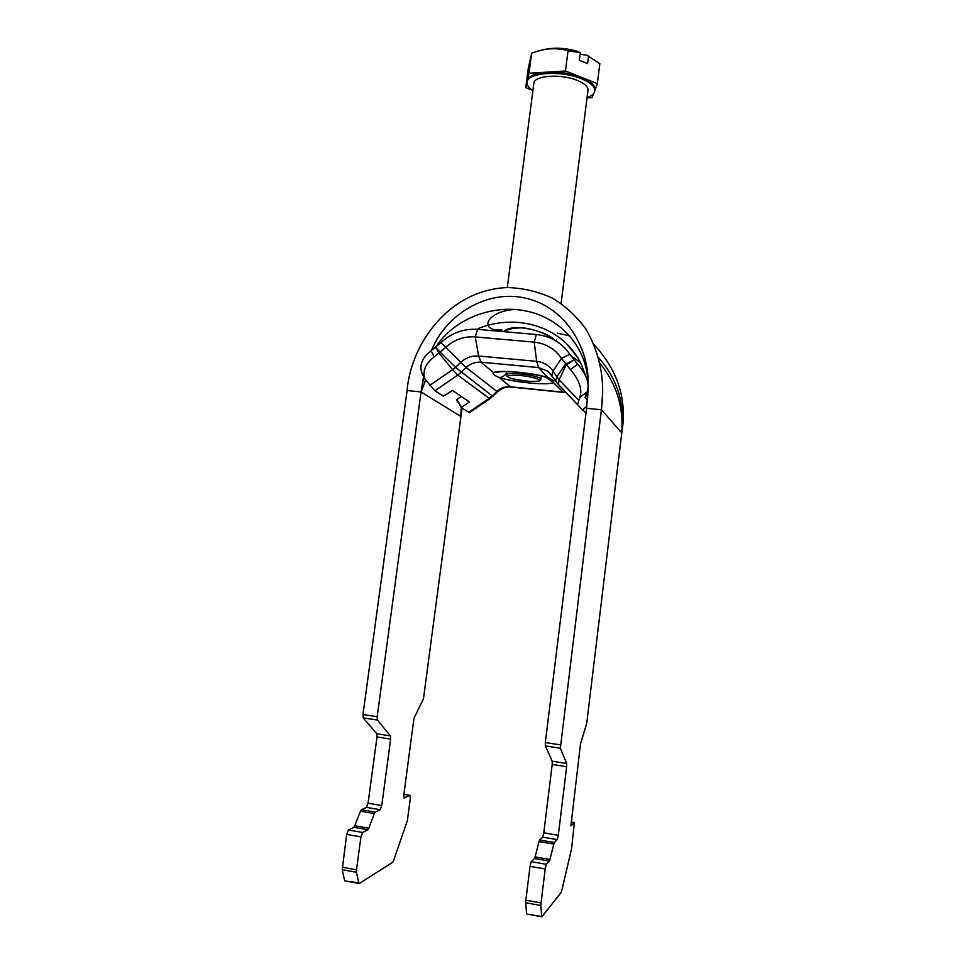 <?xml version="1.0" encoding="UTF-8"?>
<svg xmlns="http://www.w3.org/2000/svg" width="965" height="965" viewBox="0 0 965 965"><rect width="100%" height="100%" fill="white"/><g stroke="black" fill="none" stroke-linecap="round" stroke-linejoin="round"><path stroke-width="1.45" d="M599.965 363.383C616.406 383.66 623.667 406.82 621.774 432.875L586.732 723.28L580.52 743.846L570.918 825.775M571.051 822.071L574.38 822.566L571.618 848.488L561.389 892.215L541.932 916.654L526.781 914.012M526.552 913.373L525.72 902.77L540.895 905.508L541.582 916.111M540.895 905.508L541.039 902.938L525.853 900.212L525.72 902.77M525.853 900.212L530.038 866.329L545.189 868.958L546.347 864.302L531.245 861.685L530.038 866.329M531.245 861.685L534.465 858.512L549.387 861.094L546.347 864.302M549.387 861.094L549.99 859.465L535.093 856.896L539.037 841.552L553.789 844.061L554.368 842.493L539.652 839.996L539.037 841.552M539.652 839.996L542.68 837.174L557.227 839.634L554.368 842.493M557.227 839.634L558.301 835.256L543.79 832.819L552.197 764.437L566.648 766.705L566.696 763.484L552.221 761.216L545.309 745.933L560.351 748.249L601.412 409.763L602.655 392.586C602.968 370.464 597.444 349.378 586.105 329.355C577.179 316.942 566.093 306.605 552.873 298.366C538.675 291.732 523.669 288.125 507.831 287.546C449.642 289.452 410.981 343.226 407.085 390.536L362.985 714.534L363.25 717.864L377.424 720.047L377.182 716.706L362.985 714.534M560.388 744.859L545.322 742.543L545.309 745.933M545.322 742.543L586.587 408.304L588.095 388.943M574.284 822.602L571.075 825.799M535.093 856.896L534.465 858.512M543.79 832.819L542.68 837.174M552.221 761.216L552.197 764.437M566.648 766.705L558.301 835.256M377.424 720.047L390.439 735.897L376.772 733.762L363.25 717.864M344.553 880.285L342.201 869.706L356.471 872.288L358.715 882.854L345.024 880.949M348.389 829.997L353.805 827.307L367.87 829.743L362.623 832.457L348.389 829.997L346.676 834.399L342.201 869.706M374.324 813.579L368.811 828.223L354.77 825.799L360.415 811.215L374.324 813.579L375.24 812.108L361.356 809.756L360.415 811.215M361.356 809.756L366.471 807.391L380.198 809.707L381.754 805.546L368.063 803.242L377.013 736.934L390.656 739.069L390.439 735.897M376.772 733.762L377.013 736.934M390.656 739.069L381.754 805.546M368.063 803.242L366.471 807.391M380.198 809.707L375.24 812.108M367.87 829.743L368.811 828.223M354.77 825.799L353.805 827.307M346.676 834.399L360.946 836.884L362.623 832.457M360.946 836.884L356.495 869.779L342.213 867.209M356.471 872.288L356.495 869.779M403.889 794.352L410.029 795.317L410.33 798.272L407.387 820.564L393.539 860.816L392.719 862.288L359.39 883.445L358.715 882.854M409.86 795.341L403.985 797.995M462.03 408.195L423.454 698.865L413.961 718.358L403.792 795.051L404.287 798.043M554.308 339.994C547.444 331.381 512.343 322.262 503.537 331.646M569.881 335.941L557.348 333.154M501.462 329.861C478.471 331.61 485.672 311.273 514.888 309.451M602.522 396.748L601.46 409.823L602.655 392.683M553.789 844.061L549.99 859.465M560.351 748.249L566.696 763.484M541.039 902.938L545.189 868.958M423.78 376.845L421.066 391.923L377.182 716.706M460.775 416.446L461.994 408.171M586.587 408.304L601.412 409.763L621.774 432.875C625.199 404.106 617.455 379.016 598.565 357.605M621.81 432.911C627.286 400.017 618.095 370.681 594.235 344.903M469.473 412.586L461.258 407.688L460.703 416.397L421.162 391.983L425.505 380.282M476.601 329.294C507.337 315.832 544.562 321.755 566.95 344.167L577.215 356.833M587.661 397.664L588.011 389.414M587.914 382.924C587.166 347.81 561.003 318.257 526.588 311.116C492.62 303.83 453.562 318.86 435.119 348.039M588.119 384.299C589.181 349.173 566.443 307.461 525.792 298.197C485.407 288.752 444.624 316.52 431.488 350.536M423.599 376.459L421.066 391.923L407.085 390.536M570.605 355.458L580.508 362.623L570.508 355.313M570.665 348.835L571.811 349.427M587.468 400.065L585.14 397.496L587.154 391.899C589.856 383.974 586.72 374.77 577.758 364.312L570.339 369.559C579.338 380.053 582.51 389.269 579.856 397.182L577.528 404.625L582.739 410.004L586.853 406.096L582.727 409.992M585.984 413.189L582.824 409.932M546.106 377.327L553.464 382.671C554.573 381.489 553.005 379.884 548.735 377.87C534.707 372.852 498.29 369.438 493.501 372.647C492.838 374.179 494.768 375.795 499.303 377.508L510.304 386.736L565.96 392.502M468.001 401.018L468.857 402.345L469.255 401.862L452.476 390.439L443.393 396.157L434.938 390.704L424.998 379.281C422.212 371.236 425.288 363.769 434.202 356.905L445.299 347.726C453.876 339.764 463.851 336.158 475.238 336.918L534.212 342.165C545.78 343.431 554.863 348.823 561.473 358.329L570.339 369.559M468.857 402.345L461.668 407.23L456.783 399.558L461.258 407.676M456.373 400.017L461.668 407.23M456.783 399.558L461.33 396.47M506.746 372.767C504.719 375.831 502.234 377.411 499.303 377.508C513.549 382.297 547.324 385.554 553.464 382.671L563.138 392.08M434.938 390.704L457.784 375.12L466.155 367.544C470.438 363.588 475.407 361.815 481.065 362.213L493.501 372.647L499.098 371.959M546.262 377.375L547.119 377.665C536.347 373.515 503.055 370.053 497.916 372.273L499.17 371.947M548.434 378.208L538.591 367.569L548.301 371.465L551.305 374.517M434.202 356.905L431.066 350.826C422.2 357.665 419.16 365.108 421.946 373.141L422.393 374.034M431.066 350.826L440.921 342.659C451.427 332.889 463.658 328.462 477.627 329.367L536.347 334.529C550.545 336.061 561.714 342.671 569.857 354.336L577.758 364.312M429.618 385.445L452.657 369.704L439.256 353.443L435.939 347.484M571.738 361.187L565.394 364.239L556.853 376.929L559.133 379.788L566.117 365.144L573.656 360.066M468.507 412.381L489.207 398.34L457.784 375.12L452.657 369.704L455.516 367.375L492.234 395.891L496.782 391.513C500.654 387.942 505.165 386.35 510.304 386.736L511.148 387.049M543.379 49.734C553.186 47.418 564.006 47.792 575.816 50.855L580.315 52.617L568.047 50.759C557.082 47.587 545.695 48.129 533.886 52.399L531.631 53.268L528.277 68.25L525.744 87.646L531.775 89.938M594.874 90.215L597.335 83.617L599.832 63.702L586.949 55.21L580.11 54.245M587.022 97.948L592.088 97.682L593.584 93.653M588.566 55.994L587.601 63.63L579.338 60.288L580.315 52.617M568.047 50.759L565.466 70.988L529.025 73.243L525.744 87.646M597.335 83.617L565.466 70.988M531.631 53.268L529.025 73.243M507.288 287.558L533.862 83.292C533.862 75.511 560.894 73.545 577.203 80.385C584.597 83.436 588.192 86.717 587.987 90.228L561.099 303.42M587.046 97.67C591.762 96.005 594.331 93.774 594.778 90.975C595.031 86.609 590.568 82.52 581.364 78.696C560.967 70.107 527.059 72.592 527.107 82.302C526.83 85.125 528.76 87.936 532.897 90.734M527.107 82.302L527.36 80.553C528.832 75.873 535.418 73.063 547.119 72.122C559.29 71.579 570.761 73.316 581.533 77.357C590.737 81.181 595.2 85.282 594.935 89.661L594.778 90.975M579.856 397.182L587.154 391.899M556.926 382.852L577.637 404.757M477.627 329.367L475.238 336.918L478.616 356.013L481.065 362.213L538.591 367.569L536.673 361.356C543.621 362.14 549.073 365.397 553.029 371.115L552.016 375.554M440.921 342.659L466.155 367.544L497.506 391.911M469.376 412.646L489.991 398.666L489.207 398.34L492.234 395.891L492.97 396.265M569.857 354.336L561.473 358.329L553.029 371.115L556.853 376.929L555.659 381.079L558.421 384.601L559.133 379.788L578.421 399.98M577.528 404.625L558.542 384.745M551.534 374.83L548.301 371.465L555.816 381.32M587.528 399.353L586.877 399.413M585.683 394.721L587.661 397.701M587.83 393.165L586.274 393.599M536.347 334.529L534.212 342.165L536.673 361.356L478.616 356.013C471.776 355.53 465.757 357.689 460.594 362.478L455.516 367.375L436.856 348.835M566.129 392.683L510.823 387.025C505.974 386.651 501.523 388.28 497.482 391.935L490.075 398.605M541.003 379.197C540.967 378.256 538.518 377.206 533.669 376.036C523.066 373.455 506.143 372.695 506.48 374.77L507.132 376.447L509.411 377.761C513.344 379.149 520.087 380.367 529.664 381.404C542.885 381.452 539.001 380.524 540.424 380.319L541.413 376.036M514.622 379.257C497.337 375.469 516.022 373.491 532.692 377.496C549.833 381.392 530.666 383.117 514.622 379.257M571.063 822.023L574.344 822.566M541.763 916.738L526.733 914.012M359.089 883.506L344.951 880.936M403.889 794.304L409.98 795.305M553.403 339.499C553.717 339.415 541.787 329.861 522.97 327.847C505.105 327.943 505.564 332.25 505.6 331.393M602.643 393.382L602.522 396.88M577.914 357.955L566.95 344.167C572.993 350.138 577.806 356.881 581.364 364.372L585.526 375.662M587.781 390.343L587.685 397.278M424.998 379.281L421.946 373.141M506.89 371.609L506.48 374.77M501.812 329.692L501.583 331.478M556.491 339.945L556.335 341.176"/></g></svg>
